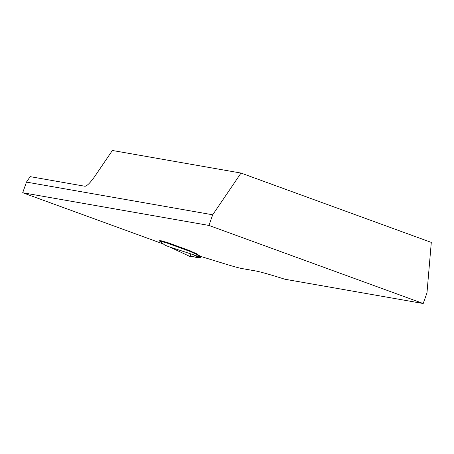 <?xml version="1.0" encoding="UTF-8"?>
<svg xmlns="http://www.w3.org/2000/svg" width="454" height="454" viewBox="0 0 454 454"><rect width="100%" height="100%" fill="white"/><g stroke="black" fill="none" stroke-linecap="round" stroke-linejoin="round"><path stroke-width="0.68" d="M200.498 257.31L200.055 257.844L192.093 254.297L200.861 257.367L196.633 254.416L196.826 253.888L200.174 256.255L224.452 263.729A75.302 2.951 -160.5 0 0 242.215 268.592L255.335 270.896A97.894 3.831 19.5 0 1 284.936 279.244L423.207 303.522L208.931 225.434L212.699 214.793L241.023 173.065L431.3 242.408L426.976 292.881L423.207 303.522M241.023 173.065L112.376 150.478L94.727 176.481C90.335 182.678 87.1 185.941 85.023 186.271L30.174 176.64L26.468 182.099L22.7 192.74L208.931 225.434M22.7 192.74L163.417 244.019M190.3 250.88L167.151 242.43L159.763 240.512A7.531 0.295 -160.5 0 0 159.757 240.518L159.575 241.046L166.624 242.901A1.504 0.34 110 0 0 167.078 242.419M190.232 251L196.469 253.69A7.531 0.295 -160.5 0 1 196.826 253.888M200.174 256.255L199.987 256.788M26.468 182.099L212.699 214.793M200.861 257.367L201.139 256.555L200.861 257.367M196.633 254.416A7.531 0.295 -160.5 0 0 196.281 254.223L189.891 251.38L166.624 242.901L166.811 242.374M190.027 256.51L169.609 246.976L164.95 245.188L159.609 241.102A7.531 0.295 19.5 0 1 159.57 241.051A7.531 0.295 19.5 0 1 159.575 241.046L159.763 240.518M192.093 254.297L169.705 247.004M190.305 250.869A1.504 0.34 110 0 1 190.084 251.204L189.891 251.38M200.055 257.844L196.276 257.429C192.479 256.283 190.408 255.982 190.056 256.527L169.518 246.919M196.281 254.223L196.469 253.69M199.567 257.622L197.076 257.628L191.855 256.34L190.027 256.521L190.873 253.899M159.797 240.507L159.609 241.04M160.103 240.546L159.916 241.074M161.658 240.819L161.471 241.346M164.751 241.749L164.564 242.283M200.305 256.936L200.509 256.362M199.346 256.499L199.539 255.965M195.413 253.843L195.6 253.309M190.669 251.817L190.856 251.283M166.266 245.756L169.66 246.993"/></g></svg>
